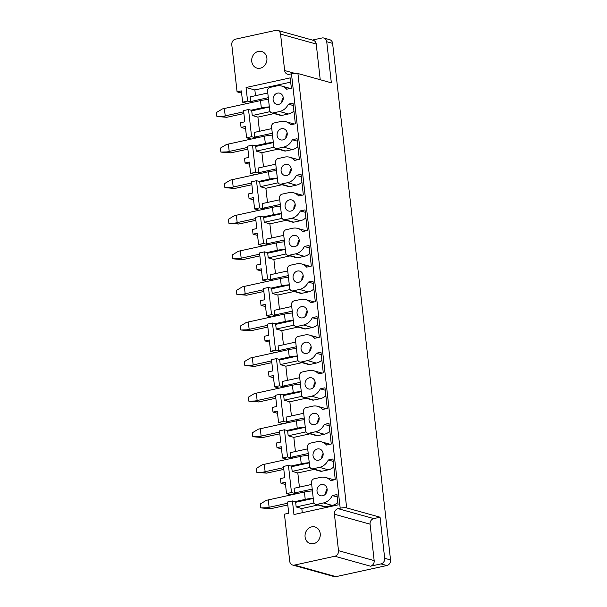 <?xml version="1.0" encoding="UTF-8"?>
<svg xmlns="http://www.w3.org/2000/svg" width="607" height="607" viewBox="0 0 607 607"><rect width="100%" height="100%" fill="white"/><g stroke="black" fill="none" stroke-linecap="round" stroke-linejoin="round"><path stroke-width="0.91" d="M277.642 30.396L313.303 40.328A4.803 4.188 -74.4 0 1 316.224 44.03L280.555 34.098A4.803 4.188 105.6 0 0 277.642 30.396A4.803 4.188 105.6 0 0 275.828 30.35L235.47 39.174A4.803 4.188 -74.4 0 0 231.791 44.766L237.064 91.832L241.601 93.099M370.482 566.194A4.803 4.188 -74.4 0 0 374.162 560.602L370.08 524.175A4.803 4.188 -74.4 0 1 373.76 518.59L380.065 517.21L384.679 558.303A4.803 4.188 105.6 0 1 380.999 563.895L370.482 566.194L334.821 556.255L294.456 565.087A4.803 4.188 105.6 0 1 292.65 565.041A4.803 4.188 105.6 0 1 289.729 561.331L284.44 514.167L288.727 513.234L287.468 502.019L292.43 500.942L296.557 502.088M384.679 558.303L390.544 559.935A4.803 4.188 105.6 0 1 386.864 565.527L335.99 576.65A4.803 4.188 105.6 0 1 334.176 576.604L292.65 565.041M334.821 556.255A4.803 4.188 -74.4 0 0 338.501 550.67L334.419 514.243A4.803 4.188 -74.4 0 1 338.099 508.658L340.201 508.196A4.803 0.986 173.6 0 1 346.658 507.907L380.065 517.21M296.11 493.817L291.489 492.535L286.527 493.62L285.26 482.315L280.973 483.255L285.51 484.515M291.489 492.535L288.439 465.357L292.566 466.502M280.973 483.255L280.449 478.582L284.736 477.648L283.477 466.442L288.439 465.357M292.119 458.232L287.498 456.95L282.536 458.035L281.269 446.737L276.982 447.67L281.519 448.937M287.498 456.95L284.448 429.771L288.575 430.917M276.982 447.67L276.458 443.004L280.745 442.063L279.486 430.856L284.448 429.771M288.128 422.654L283.507 421.364L278.545 422.449L277.278 411.151L272.991 412.085L277.528 413.352M283.507 421.364L280.457 394.186L284.577 395.339M272.991 412.085L272.467 407.418L276.754 406.478L275.495 395.271L280.457 394.186M284.137 387.069L279.516 385.779L274.554 386.864L273.287 375.566L269 376.507L273.537 377.766M279.516 385.779L276.466 358.6L280.586 359.754M269 376.507L268.476 371.833L272.763 370.9L271.504 359.685L276.466 358.6M280.146 351.483L275.525 350.201L270.563 351.286L269.296 339.981L265.009 340.922L269.538 342.181M275.525 350.201L272.475 323.023L276.595 324.168M265.009 340.922L264.485 336.248L268.772 335.314L267.512 324.108L272.475 323.023M276.155 315.898L271.534 314.616L266.572 315.701L265.305 304.395L261.018 305.336L265.547 306.603M271.534 314.616L268.484 287.437L272.604 288.583M261.018 305.336L260.494 300.67L264.781 299.729L263.521 288.522L268.484 287.437M272.164 280.32L267.543 279.03L262.581 280.115L261.313 268.818L257.027 269.751L261.556 271.018M267.543 279.03L264.493 251.852L268.613 253.005M257.027 269.751L256.503 265.084L260.79 264.144L259.53 252.937L264.493 251.852M268.173 244.735L263.552 243.445L258.59 244.53L257.322 233.232L253.036 234.173L257.565 235.433M263.552 243.445L260.502 216.267L264.622 217.42M253.036 234.173L252.512 229.499L256.799 228.558L255.539 217.352L260.502 216.267M264.174 209.149L259.561 207.867L254.599 208.952L253.331 197.647L249.045 198.588L253.574 199.847M259.561 207.867L256.511 180.689L260.631 181.834M249.045 198.588L248.521 193.914L252.808 192.98L251.548 181.774L256.511 180.689M260.183 173.564L255.57 172.282L250.608 173.367L249.34 162.061L245.053 163.002L249.583 164.262M255.57 172.282L252.52 145.103L256.64 146.249M245.053 163.002L244.522 158.336L248.817 157.395L247.557 146.188L252.52 145.103M256.192 137.986L251.579 136.696L246.617 137.781L245.349 126.484L241.055 127.417L245.592 128.684M251.579 136.696L248.529 109.518L252.649 110.664M241.055 127.417L240.531 122.751L244.826 121.81L243.566 110.603L248.529 109.518M247.239 103.486L242.625 102.196L241.358 90.898L237.064 91.832M390.544 559.935L332.606 43.37L326.733 41.731L331.346 82.825L297.938 73.523A4.803 0.986 173.6 0 0 291.474 73.819L340.201 508.196M252.201 102.401L247.588 101.111L246.063 87.522L290.207 77.871L291.368 88.19L286.679 89.221A13.157 11.48 -74.4 0 0 281.694 86.065A13.157 11.48 -74.4 0 0 276.724 85.936L270.168 87.37A3.361 2.936 -74.4 0 0 267.588 91.285L269.728 110.337A3.361 2.936 -74.4 0 0 271.769 112.932A3.361 2.936 -74.4 0 0 273.036 112.963L279.599 111.529A13.157 11.48 -74.4 0 0 288.355 104.161L293.044 103.137L295.359 123.775L290.67 124.799A13.157 11.48 -74.4 0 0 285.685 121.643A13.157 11.48 -74.4 0 0 280.715 121.521L274.159 122.955A3.361 2.936 -74.4 0 0 271.579 126.871L273.719 145.923A3.361 2.936 -74.4 0 0 275.76 148.518A3.361 2.936 -74.4 0 0 277.027 148.548L283.59 147.114A13.157 11.48 -74.4 0 0 292.346 139.747L297.035 138.722L299.35 159.36L294.661 160.385A13.157 11.48 -74.4 0 0 289.676 157.228A13.157 11.48 -74.4 0 0 284.706 157.107L278.15 158.541A3.361 2.936 -74.4 0 0 275.57 162.456L277.71 181.501A3.361 2.936 -74.4 0 0 279.751 184.096A3.361 2.936 -74.4 0 0 281.018 184.133L287.581 182.699A13.157 11.48 -74.4 0 0 296.337 175.324L301.026 174.3L303.341 194.946L298.652 195.97A13.157 11.48 -74.4 0 0 293.667 192.814A13.157 11.48 -74.4 0 0 288.697 192.692L282.141 194.126A3.361 2.936 -74.4 0 0 279.561 198.041L281.701 217.086A3.361 2.936 -74.4 0 0 283.742 219.681A3.361 2.936 -74.4 0 0 285.009 219.711L291.572 218.277A13.157 11.48 -74.4 0 0 300.328 210.91L305.018 209.885L307.332 230.523L302.643 231.555A13.157 11.48 -74.4 0 0 297.658 228.399A13.157 11.48 -74.4 0 0 292.688 228.27L286.132 229.704A3.361 2.936 -74.4 0 0 283.552 233.619L285.692 252.671A3.361 2.936 -74.4 0 0 287.733 255.266A3.361 2.936 -74.4 0 0 289 255.297L295.563 253.863A13.157 11.48 -74.4 0 0 304.319 246.495L309.009 245.471L311.323 266.109L306.634 267.133A13.157 11.48 -74.4 0 0 301.649 263.977A13.157 11.48 -74.4 0 0 296.679 263.855L290.123 265.289A3.361 2.936 -74.4 0 0 287.543 269.204L289.683 288.257A3.361 2.936 -74.4 0 0 291.724 290.852A3.361 2.936 -74.4 0 0 292.991 290.882L299.555 289.448A13.157 11.48 -74.4 0 0 308.31 282.08L313 281.056L315.314 301.694L310.625 302.718A13.157 11.48 -74.4 0 0 305.64 299.562A13.157 11.48 -74.4 0 0 300.677 299.441L294.114 300.875A3.361 2.936 -74.4 0 0 291.535 304.79L293.674 323.842A3.361 2.936 -74.4 0 0 295.715 326.437A3.361 2.936 -74.4 0 0 296.982 326.467L303.546 325.033A13.157 11.48 -74.4 0 0 312.302 317.666L316.991 316.634L319.305 337.28L314.616 338.304A13.157 11.48 -74.4 0 0 309.631 335.147A13.157 11.48 -74.4 0 0 304.668 335.026L298.105 336.46A3.361 2.936 -74.4 0 0 295.526 340.375L297.665 359.42A3.361 2.936 -74.4 0 0 299.706 362.015A3.361 2.936 -74.4 0 0 300.973 362.045L307.537 360.611A13.157 11.48 -74.4 0 0 316.293 353.244L320.982 352.219L323.296 372.857L318.607 373.889A13.157 11.48 -74.4 0 0 313.622 370.733A13.157 11.48 -74.4 0 0 308.66 370.604L302.096 372.038A3.361 2.936 -74.4 0 0 299.517 375.953L301.656 395.005A3.361 2.936 -74.4 0 0 303.697 397.6A3.361 2.936 -74.4 0 0 304.964 397.631L311.528 396.196A13.157 11.48 -74.4 0 0 320.284 388.829L324.973 387.805L327.287 408.443L322.598 409.467A13.157 11.48 -74.4 0 0 317.613 406.318A13.157 11.48 -74.4 0 0 312.651 406.189L306.087 407.623A3.361 2.936 -74.4 0 0 303.515 411.538L305.647 430.591A3.361 2.936 -74.4 0 0 307.688 433.186A3.361 2.936 -74.4 0 0 308.963 433.216L315.519 431.782A13.157 11.48 -74.4 0 0 324.275 424.414L328.964 423.39L331.278 444.028L326.589 445.052A13.157 11.48 -74.4 0 0 321.604 441.896A13.157 11.48 -74.4 0 0 316.642 441.775L310.078 443.209A3.361 2.936 -74.4 0 0 307.506 447.124L309.638 466.176A3.361 2.936 -74.4 0 0 311.679 468.771A3.361 2.936 -74.4 0 0 312.954 468.801L319.51 467.367A13.157 11.48 -74.4 0 0 328.266 460L332.955 458.968L335.269 479.613L330.58 480.638A13.157 11.48 -74.4 0 0 325.595 477.481A13.157 11.48 -74.4 0 0 320.633 477.36L314.069 478.794A3.361 2.936 -74.4 0 0 311.497 482.709L313.629 501.754A3.361 2.936 -74.4 0 0 315.67 504.349A3.361 2.936 -74.4 0 0 316.945 504.379L323.501 502.945A13.157 11.48 -74.4 0 0 332.257 495.578L336.946 494.553L338.107 504.872L293.955 514.531L292.43 500.942M242.625 102.196L247.588 101.111M290.685 82.142L254.864 89.973L246.063 87.522M271.769 112.932L280.571 115.383A3.361 2.936 -74.4 0 0 281.838 115.413L288.401 113.979A13.157 11.48 -74.4 0 0 293.925 111.043M293.31 105.542L288.355 104.161M275.76 148.518L284.562 150.968A3.361 2.936 -74.4 0 0 285.829 150.999L292.392 149.565A13.157 11.48 -74.4 0 0 297.916 146.628M297.301 141.127L292.346 139.747M279.751 184.096L288.553 186.554A3.361 2.936 -74.4 0 0 289.82 186.584L296.383 185.15A13.157 11.48 -74.4 0 0 301.914 182.214M301.292 176.713L296.337 175.324M283.742 219.681L292.544 222.132A3.361 2.936 -74.4 0 0 293.811 222.162L300.374 220.728A13.157 11.48 -74.4 0 0 305.905 217.792M305.283 212.291L300.328 210.91M287.733 255.266L296.535 257.717A3.361 2.936 -74.4 0 0 297.809 257.747L304.365 256.313A13.157 11.48 -74.4 0 0 309.896 253.377M309.274 247.876L304.319 246.495M291.724 290.852L300.526 293.302A3.361 2.936 -74.4 0 0 301.8 293.333L308.356 291.899A13.157 11.48 -74.4 0 0 313.887 288.962M313.265 283.461L308.31 282.08M295.715 326.437L304.517 328.888A3.361 2.936 -74.4 0 0 305.791 328.918L312.347 327.484A13.157 11.48 -74.4 0 0 317.878 324.548M317.256 319.047L312.302 317.666M299.706 362.015L308.508 364.466A3.361 2.936 -74.4 0 0 309.782 364.503L316.338 363.069A13.157 11.48 -74.4 0 0 321.869 360.126M321.247 354.625L316.293 353.244M303.697 397.6L312.499 400.051A3.361 2.936 -74.4 0 0 313.773 400.081L320.329 398.647A13.157 11.48 -74.4 0 0 325.86 395.711M325.238 390.21L320.284 388.829M307.688 433.186L316.497 435.636A3.361 2.936 -74.4 0 0 317.764 435.667L324.32 434.233A13.157 11.48 -74.4 0 0 329.851 431.296M329.229 425.795L324.275 424.414M311.679 468.771L320.488 471.222A3.361 2.936 -74.4 0 0 321.756 471.252L328.311 469.818A13.157 11.48 -74.4 0 0 333.842 466.882M333.228 461.381L328.266 460M315.67 504.349L324.479 506.799A3.361 2.936 -74.4 0 0 325.747 506.837L332.302 505.403A13.157 11.48 -74.4 0 0 337.833 502.459M337.219 496.958L332.257 495.578M286.527 493.62L291.148 494.902M306.459 540.754A8.642 7.542 -74.4 0 0 310.336 543.591A8.642 7.542 -74.4 0 0 318.827 539.805A8.642 7.542 -74.4 0 0 318.842 529.79A8.642 7.542 -74.4 0 0 314.972 526.944A8.642 7.542 -74.4 0 0 306.482 530.738A8.642 7.542 -74.4 0 0 306.459 540.754M283.203 97.644A5.759 5.031 -74.4 0 0 281.914 102.28M277.528 93.129A5.759 5.031 -74.4 0 0 273.097 98.607A5.759 5.031 -74.4 0 0 276.617 104.283A5.759 5.031 -74.4 0 0 278.788 104.336A5.759 5.031 -74.4 0 0 283.226 98.858A5.759 5.031 -74.4 0 0 279.706 93.182A5.759 5.031 -74.4 0 0 277.528 93.129M295.184 204.392A5.759 5.031 -74.4 0 0 293.887 209.028M289.509 199.885A5.759 5.031 -74.4 0 0 285.07 205.356A5.759 5.031 -74.4 0 0 288.591 211.031A5.759 5.031 -74.4 0 0 290.761 211.092A5.759 5.031 -74.4 0 0 295.199 205.614A5.759 5.031 -74.4 0 0 291.679 199.938A5.759 5.031 -74.4 0 0 289.509 199.885M299.175 239.977A5.759 5.031 -74.4 0 0 297.885 244.613M293.5 235.463A5.759 5.031 -74.4 0 0 289.061 240.941A5.759 5.031 -74.4 0 0 292.582 246.617A5.759 5.031 -74.4 0 0 294.752 246.67A5.759 5.031 -74.4 0 0 299.19 241.191A5.759 5.031 -74.4 0 0 295.67 235.516A5.759 5.031 -74.4 0 0 293.5 235.463M303.166 275.563A5.759 5.031 -74.4 0 0 301.876 280.191M297.491 271.048A5.759 5.031 -74.4 0 0 293.052 276.526A5.759 5.031 -74.4 0 0 296.573 282.202A5.759 5.031 -74.4 0 0 298.743 282.255A5.759 5.031 -74.4 0 0 303.181 276.777A5.759 5.031 -74.4 0 0 299.661 271.101A5.759 5.031 -74.4 0 0 297.491 271.048M307.157 311.148A5.759 5.031 -74.4 0 0 305.867 315.777M301.482 306.634A5.759 5.031 -74.4 0 0 297.043 312.112A5.759 5.031 -74.4 0 0 300.564 317.787A5.759 5.031 -74.4 0 0 302.734 317.84A5.759 5.031 -74.4 0 0 307.172 312.362A5.759 5.031 -74.4 0 0 303.652 306.687A5.759 5.031 -74.4 0 0 301.482 306.634M311.148 346.726A5.759 5.031 -74.4 0 0 309.858 351.362M305.473 342.219A5.759 5.031 -74.4 0 0 301.034 347.697A5.759 5.031 -74.4 0 0 304.555 353.373A5.759 5.031 -74.4 0 0 306.725 353.426A5.759 5.031 -74.4 0 0 311.163 347.948A5.759 5.031 -74.4 0 0 307.643 342.272A5.759 5.031 -74.4 0 0 305.473 342.219M315.139 382.311A5.759 5.031 -74.4 0 0 313.849 386.947M309.464 377.797A5.759 5.031 -74.4 0 0 305.025 383.275A5.759 5.031 -74.4 0 0 308.546 388.95A5.759 5.031 -74.4 0 0 310.716 389.004A5.759 5.031 -74.4 0 0 315.154 383.525A5.759 5.031 -74.4 0 0 311.634 377.85A5.759 5.031 -74.4 0 0 309.464 377.797M319.13 417.897A5.759 5.031 -74.4 0 0 317.84 422.533M313.455 413.382A5.759 5.031 -74.4 0 0 309.016 418.86A5.759 5.031 -74.4 0 0 312.537 424.536A5.759 5.031 -74.4 0 0 314.707 424.589A5.759 5.031 -74.4 0 0 319.145 419.111A5.759 5.031 -74.4 0 0 315.625 413.435A5.759 5.031 -74.4 0 0 313.455 413.382M323.121 453.482A5.759 5.031 -74.4 0 0 321.831 458.11M317.446 448.968A5.759 5.031 -74.4 0 0 313.007 454.446A5.759 5.031 -74.4 0 0 316.528 460.121A5.759 5.031 -74.4 0 0 318.705 460.174A5.759 5.031 -74.4 0 0 323.136 454.696A5.759 5.031 -74.4 0 0 319.616 449.021A5.759 5.031 -74.4 0 0 317.446 448.968M327.112 489.06A5.759 5.031 -74.4 0 0 325.822 493.696M321.437 484.553A5.759 5.031 -74.4 0 0 317.006 490.031A5.759 5.031 -74.4 0 0 320.519 495.707A5.759 5.031 -74.4 0 0 322.696 495.76A5.759 5.031 -74.4 0 0 327.127 490.281A5.759 5.031 -74.4 0 0 323.607 484.606A5.759 5.031 -74.4 0 0 321.437 484.553M286.77 175.506A5.759 5.031 -74.4 0 0 291.208 170.028A5.759 5.031 -74.4 0 0 287.688 164.353A5.759 5.031 -74.4 0 0 285.518 164.3A5.759 5.031 -74.4 0 0 281.079 169.778A5.759 5.031 -74.4 0 0 284.6 175.453A5.759 5.031 -74.4 0 0 286.77 175.506M291.193 168.814A5.759 5.031 -74.4 0 0 289.896 173.443M282.779 139.921A5.759 5.031 -74.4 0 0 287.217 134.443A5.759 5.031 -74.4 0 0 283.697 128.767A5.759 5.031 -74.4 0 0 281.519 128.714A5.759 5.031 -74.4 0 0 277.088 134.193A5.759 5.031 -74.4 0 0 280.609 139.868A5.759 5.031 -74.4 0 0 282.779 139.921M287.194 133.229A5.759 5.031 -74.4 0 0 285.905 137.857M282.536 458.035L287.157 459.317M278.545 422.449L283.166 423.739M274.554 386.864L279.174 388.154M270.563 351.286L275.183 352.568M266.572 315.701L271.192 316.983M262.581 280.115L267.201 281.405M258.59 244.53L263.21 245.82M254.599 208.952L259.219 210.234M250.608 173.367L255.228 174.649M246.617 137.781L251.237 139.071M259.493 131.271L257.907 117.105L252.262 115.535L251.738 110.869L269.356 107.014M252.262 115.535L270.138 111.627M253.111 102.204L250.691 101.528L268.309 97.674M250.691 101.528L250.167 96.854L267.786 93.008M254.864 89.973L255.501 95.694M302.278 512.71L301.808 508.529L317.977 504.994M301.808 508.529L296.17 506.959L314.047 503.044M296.17 506.959L295.647 502.285L313.258 498.438M297.02 493.62L294.6 492.945L312.21 489.098M294.6 492.945L294.076 488.278L311.687 484.424M299.41 487.11L297.817 472.944L313.986 469.408M297.817 472.944L292.179 471.373L310.056 467.466M292.179 471.373L291.656 466.7L309.267 462.853M293.029 458.035L290.609 457.359L308.219 453.512M290.609 457.359L290.085 452.693L307.696 448.839M295.419 451.525L293.826 437.359L309.995 433.823M293.826 437.359L288.188 435.788L306.065 431.881M288.188 435.788L287.665 431.122L305.275 427.267M289.038 422.457L286.618 421.782L304.228 417.927M286.618 421.782L286.094 417.108L303.705 413.261M291.428 415.939L289.835 401.773L306.004 398.245M289.835 401.773L284.197 400.203L302.074 396.295M284.197 400.203L283.674 395.536L301.284 391.682M285.047 386.871L282.619 386.196L300.237 382.342M282.619 386.196L282.096 381.522L299.714 377.675M287.437 380.361L285.844 366.196L302.013 362.66M285.844 366.196L280.206 364.617L298.075 360.71M280.206 364.617L279.683 359.951L297.293 356.097M281.056 351.286L278.628 350.611L296.246 346.764M278.628 350.611L278.105 345.944L295.723 342.09M283.446 344.776L281.853 330.61L298.022 327.074M281.853 330.61L276.215 329.04L294.084 325.132M276.215 329.04L275.684 324.366L293.302 320.519M277.065 315.701L274.637 315.025L292.255 311.179M274.637 315.025L274.114 310.359L291.732 306.505M279.455 309.191L277.862 295.025L294.031 291.489M277.862 295.025L272.217 293.454L290.093 289.547M272.217 293.454L271.693 288.78L289.311 284.933M273.067 280.115L270.646 279.448L288.264 275.593M270.646 279.448L270.123 274.774L287.741 270.927M275.464 273.605L273.871 259.439L290.04 255.911M273.871 259.439L268.226 257.869L286.102 253.961M268.226 257.869L267.702 253.202L285.32 249.348M269.076 244.538L266.655 243.862L284.273 240.008M266.655 243.862L266.132 239.188L283.75 235.341M271.473 238.027L269.88 223.862L286.049 220.326M269.88 223.862L264.235 222.283L282.111 218.376M264.235 222.283L263.711 217.617L281.329 213.763M265.084 208.952L262.664 208.277L280.282 204.43M262.664 208.277L262.141 203.611L279.759 199.756M267.482 202.442L265.889 188.276L282.058 184.74M265.889 188.276L260.244 186.706L278.12 182.798M260.244 186.706L259.72 182.032L277.338 178.185M261.093 173.367L258.673 172.691L276.291 168.845M258.673 172.691L258.15 168.025L275.768 164.171M263.484 166.857L261.898 152.691L278.067 149.155M261.898 152.691L256.253 151.12L274.129 147.213M256.253 151.12L255.729 146.446L273.347 142.599M257.102 137.781L254.682 137.114L272.3 133.259M254.682 137.114L254.158 132.44L271.777 128.593M257.907 117.105L274.068 113.57M326.733 41.731A4.803 4.188 -74.4 0 0 323.819 38.029A4.803 4.188 -74.4 0 0 322.006 37.983L312.423 40.077M332.606 43.37A4.803 4.188 -74.4 0 0 329.684 39.667L323.819 38.029M291.474 73.819L289.372 74.274A4.803 4.188 105.6 0 1 287.559 74.229A4.803 4.188 105.6 0 1 284.645 70.526L294.835 73.364M316.224 44.03L320.23 79.729M280.555 34.098L284.645 70.526M253.127 65.275A8.642 7.542 -74.4 0 0 257.004 68.121A8.642 7.542 -74.4 0 0 265.494 64.327A8.642 7.542 -74.4 0 0 265.509 54.311A8.642 7.542 -74.4 0 0 261.64 51.474A8.642 7.542 -74.4 0 0 253.149 55.26A8.642 7.542 -74.4 0 0 253.127 65.275M260.805 507.915L270.578 508.704L267.118 507.74L260.805 507.915L260.357 503.939L266.291 500.365A24.439 5 173.6 0 1 268.286 499.902L304.403 492.004L305.23 499.386A11.525 2.36 173.6 0 1 313.242 498.301M270.578 508.704A24.439 5 173.6 0 0 272.687 508.271L287.801 504.971M312.415 490.926A11.525 2.36 173.6 0 0 304.403 492.004M267.118 507.74A24.439 5 173.6 0 1 269.121 507.277L287.604 503.233M294.934 501.632L305.23 499.386M256.814 472.329L266.587 473.126L263.127 472.163L256.814 472.329L256.366 468.354L262.3 464.78A24.439 5 173.6 0 1 264.295 464.317L300.412 456.418L301.239 463.801A11.525 2.36 173.6 0 1 309.251 462.716M266.587 473.126A24.439 5 173.6 0 0 268.696 472.686L283.81 469.386M308.424 455.341A11.525 2.36 173.6 0 0 300.412 456.418M263.127 472.163A24.439 5 173.6 0 1 265.122 471.7L283.613 467.656M290.943 466.055L301.239 463.801M252.823 436.752L262.596 437.541L259.136 436.577L252.823 436.752L252.375 432.768L258.309 429.195A24.439 5 173.6 0 1 260.304 428.732L296.421 420.841L297.248 428.216A11.525 2.36 173.6 0 1 305.26 427.138M262.596 437.541A24.439 5 173.6 0 0 264.698 437.108L279.819 433.8M304.433 419.756A11.525 2.36 173.6 0 0 296.421 420.841M259.136 436.577A24.439 5 173.6 0 1 261.131 436.114L279.622 432.07M286.952 430.469L297.248 428.216M248.832 401.166L258.605 401.955L255.145 400.992L248.832 401.166L248.384 397.19L254.318 393.617A24.439 5 173.6 0 1 256.313 393.154L292.43 385.255L293.257 392.63A11.525 2.36 173.6 0 1 301.269 391.553M258.605 401.955A24.439 5 173.6 0 0 260.707 401.523L275.828 398.215M300.442 384.17A11.525 2.36 173.6 0 0 292.43 385.255M255.145 400.992A24.439 5 173.6 0 1 257.14 400.529L275.631 396.485M282.961 394.884L293.257 392.63M244.841 365.581L254.614 366.37L251.154 365.406L244.841 365.581L244.393 361.605L250.327 358.031A24.439 5 173.6 0 1 252.322 357.569L288.439 349.67L289.266 357.053A11.525 2.36 173.6 0 1 297.278 355.968M254.614 366.37A24.439 5 173.6 0 0 256.715 365.938L271.837 362.637M296.451 348.593A11.525 2.36 173.6 0 0 288.439 349.67M251.154 365.406A24.439 5 173.6 0 1 253.149 364.944L271.64 360.899M278.97 359.298L289.266 357.053M240.85 329.996L250.623 330.792L247.163 329.821L240.85 329.996L240.402 326.02L246.336 322.446A24.439 5 173.6 0 1 248.331 321.983L284.448 314.085L285.275 321.467A11.525 2.36 173.6 0 1 293.287 320.382M250.623 330.792A24.439 5 173.6 0 0 252.724 330.352L267.846 327.052M292.46 313.007A11.525 2.36 173.6 0 0 284.448 314.085M247.163 329.821A24.439 5 173.6 0 1 249.158 329.358L267.649 325.322M274.979 323.721L285.275 321.467M236.859 294.418L246.632 295.207L243.172 294.243L236.859 294.418L236.411 290.434L242.345 286.861A24.439 5 173.6 0 1 244.34 286.398L280.457 278.507L281.284 285.882A11.525 2.36 173.6 0 1 289.296 284.804M246.632 295.207A24.439 5 173.6 0 0 248.733 294.774L263.855 291.466M288.469 277.422A11.525 2.36 173.6 0 0 280.457 278.507M243.172 294.243A24.439 5 173.6 0 1 245.167 293.78L263.658 289.736M270.988 288.135L281.284 285.882M232.868 258.832L242.641 259.621L239.181 258.658L232.868 258.832L232.42 254.849L238.354 251.283A24.439 5 173.6 0 1 240.349 250.82L276.466 242.921L277.293 250.296A11.525 2.36 173.6 0 1 285.305 249.219M242.641 259.621A24.439 5 173.6 0 0 244.742 259.189L259.864 255.881M284.478 241.836A11.525 2.36 173.6 0 0 276.466 242.921M239.181 258.658A24.439 5 173.6 0 1 241.176 258.195L259.667 254.151M266.997 252.55L277.293 250.296M228.877 223.247L238.65 224.036L235.19 223.073L228.877 223.247L228.429 219.271L234.363 215.697A24.439 5 173.6 0 1 236.358 215.235L272.475 207.336L273.302 214.711A11.525 2.36 173.6 0 1 281.314 213.634M238.65 224.036A24.439 5 173.6 0 0 240.751 223.604L255.873 220.295M280.487 206.259A11.525 2.36 173.6 0 0 272.475 207.336M235.19 223.073A24.439 5 173.6 0 1 237.185 222.61L255.676 218.566M263.006 216.965L273.302 214.711M224.886 187.662L234.659 188.451L231.199 187.487L224.886 187.662L224.438 183.686L230.372 180.112A24.439 5 173.6 0 1 232.367 179.649L268.484 171.751L269.311 179.133A11.525 2.36 173.6 0 1 277.323 178.048M234.659 188.451A24.439 5 173.6 0 0 236.76 188.018L251.882 184.718M276.496 170.673A11.525 2.36 173.6 0 0 268.484 171.751M231.199 187.487A24.439 5 173.6 0 1 233.194 187.024L251.685 182.988M259.014 181.379L269.311 179.133M220.895 152.084L230.668 152.873L227.208 151.909L220.895 152.084L220.447 148.1L226.381 144.527A24.439 5 173.6 0 1 228.376 144.064L264.493 136.173L265.32 143.548A11.525 2.36 173.6 0 1 273.332 142.463M230.668 152.873A24.439 5 173.6 0 0 232.769 152.44L247.891 149.132M272.505 135.088A11.525 2.36 173.6 0 0 264.493 136.173M227.208 151.909A24.439 5 173.6 0 1 229.203 151.447L247.694 147.402M255.023 145.801L265.32 143.548M216.904 116.498L226.677 117.288L223.217 116.324L216.904 116.498L216.456 112.515L222.39 108.941A24.439 5 173.6 0 1 224.385 108.478L260.502 100.587L261.329 107.963A11.525 2.36 173.6 0 1 269.341 106.885M226.677 117.288A24.439 5 173.6 0 0 228.778 116.855L243.9 113.547M268.514 99.502A11.525 2.36 173.6 0 0 260.502 100.587M223.217 116.324A24.439 5 173.6 0 1 225.212 115.861L243.703 111.817M251.032 110.216L261.329 107.963M294.456 565.087L335.99 576.65M386.864 565.527L380.999 563.895M374.162 560.602L338.501 550.67M297.938 73.523L346.658 507.907M281.838 115.413L273.036 112.963M288.401 113.979L279.599 111.529M285.829 150.999L277.027 148.548M292.392 149.565L283.59 147.114M289.82 186.584L281.018 184.133M296.383 185.15L287.581 182.699M293.811 222.162L285.009 219.711M300.374 220.728L291.572 218.277M297.809 257.747L289 255.297M304.365 256.313L295.563 253.863M301.8 293.333L292.991 290.882M308.356 291.899L299.555 289.448M305.791 328.918L296.982 326.467M312.347 327.484L303.546 325.033M309.782 364.503L300.973 362.045M316.338 363.069L307.537 360.611M313.773 400.081L304.964 397.631M320.329 398.647L311.528 396.196M317.764 435.667L308.963 433.216M324.32 434.233L315.519 431.782M321.756 471.252L312.954 468.801M328.311 469.818L319.51 467.367M325.747 506.837L316.945 504.379M332.302 505.403L323.501 502.945M370.08 524.175L334.419 514.243M373.76 518.59L338.099 508.658M269.121 507.277L268.286 499.902M265.122 471.7L264.295 464.317M261.131 436.114L260.304 428.732M257.14 400.529L256.313 393.154M253.149 364.944L252.322 357.569M249.158 329.358L248.331 321.983M245.167 293.78L244.34 286.398M241.176 258.195L240.349 250.82M237.185 222.61L236.358 215.235M233.194 187.024L232.367 179.649M229.203 151.447L228.376 144.064M225.212 115.861L224.385 108.478M290.229 88.44L281.694 86.065M294.22 124.025L285.685 121.643M298.212 159.611L289.676 157.228M302.203 195.188L293.667 192.814M306.194 230.774L297.658 228.399M310.185 266.359L301.649 263.977M314.176 301.945L305.64 299.562M318.167 337.522L309.631 335.147M322.158 373.108L313.622 370.733M326.149 408.693L317.613 406.318M330.14 444.278L321.604 441.896M334.131 479.856L325.595 477.481"/></g></svg>
